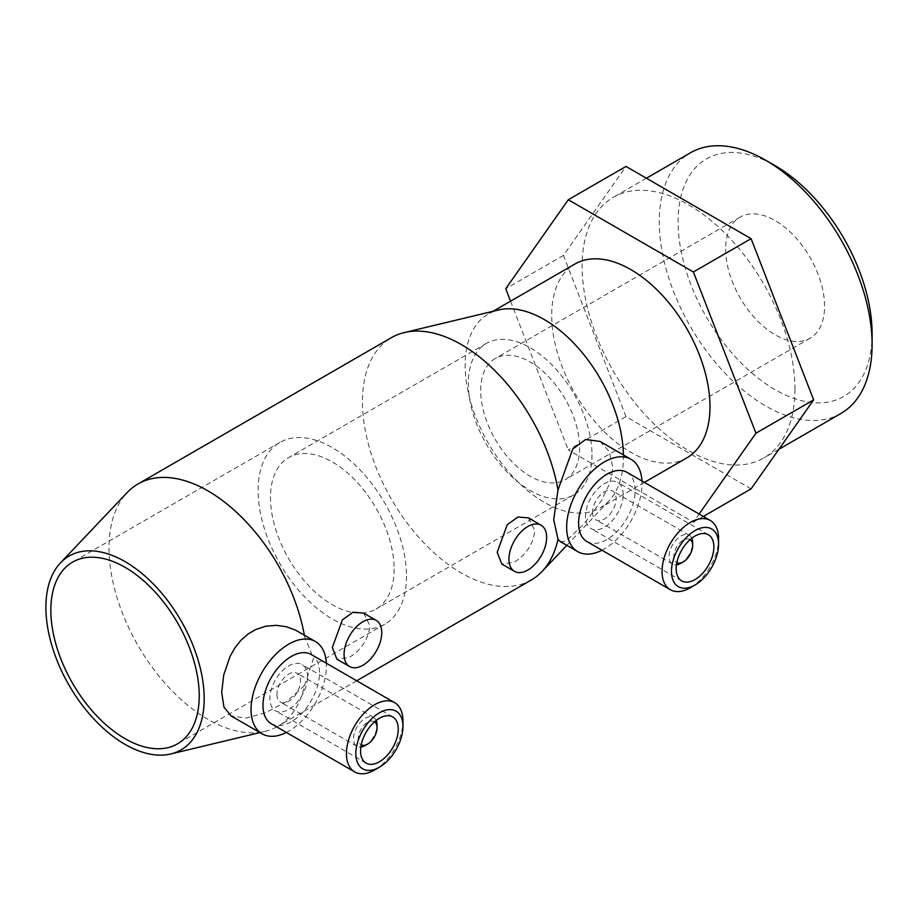 <?xml version="1.0" encoding="UTF-8"?>
<svg xmlns="http://www.w3.org/2000/svg" width="918" height="918" viewBox="0 0 918 918"><rect width="100%" height="100%" fill="white"/><g stroke="black" fill="none" stroke-linecap="round" stroke-linejoin="round"><path stroke-width="0.69" stroke-dasharray="4.59 3.44" d="M840.934 413.456A150.495 86.889 60 0 1 724.956 373.133A150.495 86.889 60 0 1 659.262 221.686A150.495 86.889 60 0 1 690.439 152.79M872.1 333.682A137.172 79.2 60 0 1 775.102 389.68A137.172 79.2 60 0 1 678.104 221.686A137.172 79.2 60 0 1 775.102 165.676M794.965 389.094A150.495 86.889 60 0 1 763.799 457.99A150.495 86.889 60 0 1 647.821 417.667A150.495 86.889 60 0 1 582.127 266.22A150.495 86.889 60 0 1 613.293 197.324A150.495 86.889 60 0 1 729.271 237.636A150.495 86.889 60 0 1 794.965 389.094M623.402 454.915A111.916 64.616 60 0 1 623.425 456.636A111.916 64.616 60 0 1 608.886 501.033A111.916 64.616 60 0 1 600.246 507.872A111.916 64.616 60 0 1 514 477.888A111.916 64.616 60 0 1 465.151 365.249A111.916 64.616 60 0 1 488.33 314.025A111.916 64.616 60 0 1 498.566 309.963M686.802 457.898A111.916 64.616 60 0 1 600.556 427.914A111.916 64.616 60 0 1 551.707 315.276A111.916 64.616 60 0 1 574.886 264.051M297.661 631.286L304.546 636.312L313.463 658.435L304.546 685.494A139.903 80.773 60 0 1 277.89 726.287A139.903 80.773 60 0 1 265.084 731.359A139.903 80.773 60 0 1 162.486 680.33A139.903 80.773 60 0 1 109.024 548.012A139.903 80.773 60 0 1 127.2 492.518M304.546 685.494L287.15 701.214L265.807 712.666L245.944 718.094L231.072 715.925M531.327 579.969A139.903 80.773 60 0 1 423.519 542.481A139.903 80.773 60 0 1 362.449 401.694A139.903 80.773 60 0 1 391.424 337.652M528.447 517.89L534.861 530.604C533.151 544.122 526.266 554.656 514.206 562.195L501.79 564.042M363.574 613.075L369.988 625.801C368.279 639.307 361.394 649.841 349.333 657.391L336.917 659.227M376.185 720.446A16.65 9.616 120 0 0 373.603 717.44A16.65 9.616 120 0 0 360.774 721.904A16.65 9.616 120 0 0 353.499 738.657A16.65 9.616 120 0 0 356.953 746.288A16.65 9.616 120 0 0 360.843 747.022M365.284 745.462A16.65 9.616 120 0 0 377.057 725.059M374.533 721.823A13.322 7.688 120 0 0 364.182 725.094A13.322 7.688 120 0 0 358.215 738.657A13.322 7.688 120 0 0 361.21 744.888M276.961 694.467A16.65 9.616 120 0 0 280.403 702.086A16.65 9.616 120 0 0 293.244 697.634A16.65 9.616 120 0 0 300.507 680.869A16.65 9.616 120 0 0 297.065 673.25A16.65 9.616 120 0 0 284.224 677.702A16.65 9.616 120 0 0 276.961 694.467M307.576 676.795A26.645 15.388 120 0 0 302.056 664.586A26.645 15.388 120 0 0 281.516 671.735A26.645 15.388 120 0 0 269.892 698.552A26.645 15.388 120 0 0 275.411 710.75A26.645 15.388 120 0 0 295.94 703.613A26.645 15.388 120 0 0 307.576 676.795M374.705 769.938A39.967 23.076 120 0 0 402.968 720.986M271.269 723.74A39.967 23.076 120 0 0 302.068 713.034A39.967 23.076 120 0 0 319.521 672.814A39.967 23.076 120 0 0 311.236 654.511M286.37 732.461A53.29 30.764 120 0 0 326.418 665.917A53.29 30.764 120 0 0 326.349 663.232M599.982 441.397L609.196 451.358L612.662 466.746L611.904 474.927L609.586 483.694L601.233 500.941L584.089 523.73L567.817 539.463L563.744 541.597L559.98 541.379M691.805 538.223A16.65 9.616 120 0 0 689.223 535.228A16.65 9.616 120 0 0 676.382 539.681A16.65 9.616 120 0 0 669.119 556.446A16.65 9.616 120 0 0 672.561 564.065A16.65 9.616 120 0 0 676.463 564.799M680.892 563.25A16.65 9.616 120 0 0 692.665 542.848M690.141 539.612A13.322 7.688 120 0 0 679.79 542.871A13.322 7.688 120 0 0 673.823 556.446A13.322 7.688 120 0 0 676.83 562.677M592.569 512.255A16.65 9.616 120 0 0 596.011 519.875A16.65 9.616 120 0 0 608.852 515.411A16.65 9.616 120 0 0 616.116 498.658A16.65 9.616 120 0 0 612.673 491.027A16.65 9.616 120 0 0 599.833 495.49A16.65 9.616 120 0 0 592.569 512.255M623.184 494.572A26.645 15.388 120 0 0 617.665 482.375A26.645 15.388 120 0 0 597.136 489.512A26.645 15.388 120 0 0 585.5 516.329A26.645 15.388 120 0 0 591.02 528.527A26.645 15.388 120 0 0 611.56 521.39A26.645 15.388 120 0 0 623.184 494.572M690.313 587.727A39.967 23.076 120 0 0 718.576 538.763M586.877 541.528A39.967 23.076 120 0 0 617.688 530.822A39.967 23.076 120 0 0 635.13 490.591A39.967 23.076 120 0 0 626.856 472.288M601.979 550.249A53.29 30.764 120 0 0 642.026 483.694A53.29 30.764 120 0 0 641.957 481.009M579.614 447.663A69.952 40.381 60 0 1 565.121 479.678A69.952 40.381 60 0 1 511.223 460.939A69.952 40.381 60 0 1 480.688 390.552A69.952 40.381 60 0 1 495.181 358.525A69.952 40.381 60 0 1 549.079 377.264A69.952 40.381 60 0 1 579.614 447.663M725.645 249.122A69.952 40.381 -120 0 0 756.18 319.521A69.952 40.381 -120 0 0 810.078 338.26A69.952 40.381 -120 0 0 824.571 306.233A69.952 40.381 -120 0 0 794.036 235.846A69.952 40.381 -120 0 0 740.126 217.107A69.952 40.381 -120 0 0 725.645 249.122M394.132 569.022A87.439 50.479 60 0 1 376.024 609.047A87.439 50.479 60 0 1 308.643 585.627A87.439 50.479 60 0 1 270.477 497.636A87.439 50.479 60 0 1 288.585 457.612A87.439 50.479 60 0 1 355.966 481.032A87.439 50.479 60 0 1 394.132 569.022M591.984 454.8A87.439 50.479 60 0 1 573.865 494.825A87.439 50.479 60 0 1 506.495 471.404A87.439 50.479 60 0 1 468.329 383.403A87.439 50.479 60 0 1 486.437 343.378A87.439 50.479 60 0 1 553.806 366.81A87.439 50.479 60 0 1 591.984 454.8M406.502 576.16A104.927 60.577 60 0 1 384.768 624.194A104.927 60.577 60 0 1 303.915 596.08A104.927 60.577 60 0 1 258.119 490.499A104.927 60.577 60 0 1 279.841 442.465A104.927 60.577 60 0 1 360.694 470.567A104.927 60.577 60 0 1 406.502 576.16M304.34 635.141A139.903 80.773 60 0 1 304.546 636.312M751.096 488.869L625.996 416.646L568.288 449.958L693.388 522.193L699.137 514.023M703.337 516.455L693.388 522.193M625.996 416.646L563.445 255.422L625.996 166.433M563.445 255.422L505.738 288.745M510.557 301.184L568.288 449.958M778.969 449.235L763.799 457.99M644.356 482.398L600.246 507.872M259.955 732.587L265.084 731.359M356.723 680.766L277.89 726.287M356.953 746.288L280.403 702.086M392.732 716.947L302.056 664.586M608.886 501.033L566.854 545.349M672.561 564.065L596.011 519.875M708.352 534.724L617.665 482.375M810.078 338.26L565.121 479.678M573.865 494.825L376.024 609.047M384.768 624.194L177.495 743.855M279.841 442.465L72.579 562.126M486.437 343.378L288.585 457.612M740.126 217.107L495.181 358.525M681.695 580.887L591.02 528.527M689.223 535.228L612.673 491.027M366.087 763.099L275.411 710.75M373.603 717.44L297.065 673.25M493.081 311.271L488.33 314.025M646.398 178.218L613.293 197.324"/><path stroke-width="1.38" d="M872.1 344.56L872.1 333.682A137.172 79.2 60 0 0 775.102 165.676L765.681 160.237A150.495 86.889 60 0 1 872.1 344.56A150.495 86.889 60 0 1 840.934 413.456L778.969 449.235M493.081 311.271L574.886 264.051A111.916 64.616 60 0 1 661.121 294.035A111.916 64.616 60 0 1 709.981 406.663A111.916 64.616 60 0 1 686.802 457.898L644.356 482.398M204.175 698.678A111.916 64.616 60 0 1 170.748 753.976A111.916 64.616 60 0 1 88.667 713.16A111.916 64.616 60 0 1 45.9 607.303A111.916 64.616 60 0 1 60.439 562.906A111.916 64.616 60 0 1 149.026 579.763A111.916 64.616 60 0 1 204.175 698.678M262.089 733.826L231.072 715.925L223.992 707.181L221.686 692.47L223.728 674.925L230.028 656.485L234.756 648.108L240.78 640.443L247.894 634.12L255.652 629.541L265.658 626.237L276.18 625.33L286.427 626.753L295.619 630.184L315.379 641.51A53.29 30.764 120 0 0 274.31 655.796A53.29 30.764 120 0 0 251.05 709.43A53.29 30.764 120 0 0 262.089 733.826A53.29 30.764 120 0 0 286.37 732.461M641.957 481.009A53.29 30.764 120 0 0 630.987 459.298A53.29 30.764 120 0 0 589.918 473.573A53.29 30.764 120 0 0 566.658 527.207A53.29 30.764 120 0 0 577.697 551.603L559.98 541.379L557.983 539.176A139.903 80.773 60 0 1 542.125 571.409A139.903 80.773 60 0 1 531.327 579.969L356.723 680.766M557.983 539.176L553.703 519.726L557.983 489.994L572.763 448.994L585.615 439.515L599.982 441.397L630.987 459.298M514.47 571.363L501.79 564.042L497.177 552.361L507.252 524.671L517.901 517.041L528.447 517.89L541.115 525.211A26.645 15.388 -60 0 1 546.635 537.409A26.645 15.388 -60 0 1 535.01 564.226A26.645 15.388 -60 0 1 514.47 571.363A26.645 15.388 -60 0 1 508.951 559.165A26.645 15.388 -60 0 1 520.586 532.348A26.645 15.388 -60 0 1 541.115 525.211M349.597 666.548L336.917 659.227L332.305 647.557L342.391 619.857L353.04 612.226L363.574 613.075L376.254 620.396A26.645 15.388 -60 0 1 381.762 632.594A26.645 15.388 -60 0 1 370.138 659.411A26.645 15.388 -60 0 1 349.597 666.548A26.645 15.388 -60 0 1 344.078 654.35A26.645 15.388 -60 0 1 355.714 627.533A26.645 15.388 -60 0 1 376.254 620.396M360.843 747.022A16.65 9.616 120 0 0 365.284 745.462L367.636 744.096A13.322 7.688 120 0 0 377.057 727.779L377.057 725.059A16.65 9.616 120 0 0 376.185 720.446M361.21 744.888A13.322 7.688 120 0 0 367.636 744.096M398.251 729.144A26.645 15.388 120 0 0 392.732 716.947A26.645 15.388 120 0 0 372.203 724.084A26.645 15.388 120 0 0 360.567 750.901A26.645 15.388 120 0 0 366.087 763.099A26.645 15.388 120 0 0 386.627 755.962A26.645 15.388 120 0 0 398.251 729.144M346.442 753.621A39.967 23.076 120 0 0 354.715 771.923A39.967 23.076 120 0 0 374.705 769.938L379.409 767.218A33.312 19.232 120 0 0 402.968 726.425L402.968 720.986A39.967 23.076 120 0 0 394.683 702.683A39.967 23.076 120 0 0 363.884 713.401A39.967 23.076 120 0 0 346.442 753.621M402.968 726.425A33.312 19.232 120 0 0 379.409 712.827A33.312 19.232 120 0 0 355.863 753.621A33.312 19.232 120 0 0 379.409 767.218M394.683 702.683L311.236 654.511A39.967 23.076 120 0 0 280.438 665.217A39.967 23.076 120 0 0 262.996 705.449A39.967 23.076 120 0 0 271.269 723.74L354.715 771.923M676.463 564.799A16.65 9.616 120 0 0 680.892 563.25L683.244 561.885A13.322 7.688 120 0 0 692.665 545.567L692.665 542.848A16.65 9.616 120 0 0 691.805 538.223M676.83 562.677A13.322 7.688 120 0 0 683.244 561.885M713.871 546.921A26.645 15.388 120 0 0 708.352 534.724A26.645 15.388 120 0 0 687.811 541.872A26.645 15.388 120 0 0 676.176 568.69A26.645 15.388 120 0 0 681.695 580.887A26.645 15.388 120 0 0 702.236 573.739A26.645 15.388 120 0 0 713.871 546.921M662.05 571.409A39.967 23.076 120 0 0 670.324 589.7A39.967 23.076 120 0 0 690.313 587.727L695.018 585.007A33.312 19.232 120 0 0 718.576 544.202L718.576 538.763A39.967 23.076 120 0 0 710.303 520.472A39.967 23.076 120 0 0 679.492 531.178A39.967 23.076 120 0 0 662.05 571.409M718.576 544.202A33.312 19.232 120 0 0 695.018 530.604A33.312 19.232 120 0 0 671.471 571.409A33.312 19.232 120 0 0 695.018 585.007M710.303 520.472L626.856 472.288A39.967 23.076 120 0 0 596.057 483.006A39.967 23.076 120 0 0 578.604 523.226A39.967 23.076 120 0 0 586.877 541.528L670.324 589.7M577.697 551.603A53.29 30.764 120 0 0 601.979 550.249M199.229 695.833A104.927 60.577 60 0 1 177.495 743.855A104.927 60.577 60 0 1 96.642 715.753A104.927 60.577 60 0 1 50.846 610.16A104.927 60.577 60 0 1 72.579 562.126A104.927 60.577 60 0 1 153.432 590.24A104.927 60.577 60 0 1 199.229 695.833M692.665 545.567A13.322 7.688 120 0 0 690.141 539.612M60.439 562.906L127.2 492.518A139.903 80.773 60 0 1 137.998 483.97L391.424 337.652A139.903 80.773 60 0 1 404.23 332.58L498.566 309.963A111.916 64.616 60 0 1 579.992 350.01A111.916 64.616 60 0 1 623.402 454.915M404.23 332.58A139.903 80.773 60 0 1 557.983 489.994M326.349 663.232A53.29 30.764 120 0 0 315.379 641.51M377.057 727.779A13.322 7.688 120 0 0 374.533 721.823M137.998 483.97A139.903 80.773 60 0 1 235.237 511.085A139.903 80.773 60 0 1 304.34 635.141M699.137 514.023L755.95 433.204L693.388 271.98L568.288 199.745L625.996 166.433L751.096 238.669L813.646 399.881L751.096 488.869L703.337 516.455M813.646 399.881L755.95 433.204M751.096 238.669L693.388 271.98M568.288 199.745L505.738 288.745L510.557 301.184M646.398 178.218L690.439 152.79A150.495 86.889 60 0 1 765.681 160.237M170.748 753.976L259.955 732.587M566.854 545.349L542.125 571.409"/></g></svg>
